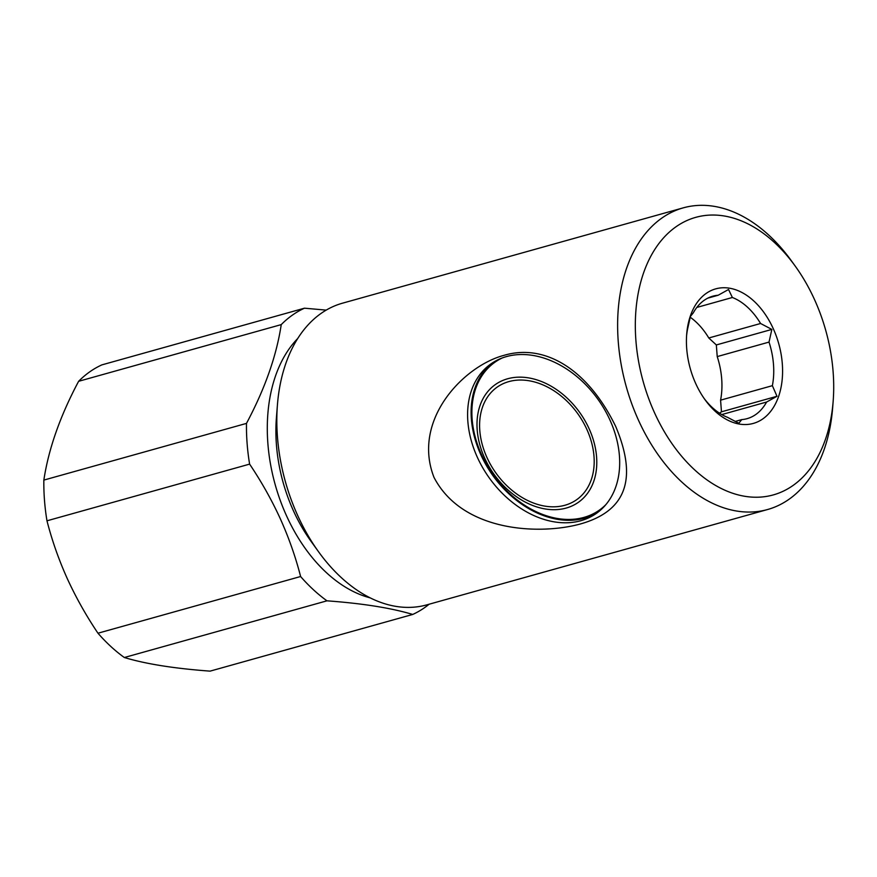 <?xml version="1.0" encoding="UTF-8"?>
<svg xmlns="http://www.w3.org/2000/svg" width="877" height="877" viewBox="0 0 877 877"><rect width="100%" height="100%" fill="white"/><g stroke="black" fill="none" stroke-linecap="round" stroke-linejoin="round"><path stroke-width="1.32" d="M486.91 457.41A68.91 50.526 -125.2 0 0 564.941 505.251A68.91 50.526 -125.2 0 0 586.877 429.445A68.91 50.526 -125.2 0 0 508.846 381.605A68.91 50.526 -125.2 0 0 486.91 457.41M507.575 378.787A72.046 52.828 54.8 0 1 589.147 428.809A72.046 52.828 54.8 0 1 566.213 508.057A72.046 52.828 54.8 0 1 484.641 458.046A72.046 52.828 54.8 0 1 507.575 378.787M605.93 504.56A90.528 66.378 54.8 0 1 583.994 517.386A90.528 66.378 54.8 0 1 483.961 459.647A90.528 66.378 54.8 0 1 502.313 357.926M686.57 335.88A63.582 41.833 -105.6 0 1 687.557 329.16L690.385 316.465L693.312 312.815A63.582 41.833 -105.6 0 1 704.088 300.373A63.582 41.833 -105.6 0 1 712.837 296.185A63.582 41.833 -105.6 0 1 718.175 295.242L728.546 289.498L732.372 297.489A63.582 41.833 -105.6 0 1 760.578 323.492L771.848 329.412L769.019 342.096A63.582 41.833 -105.6 0 1 772.374 385.672L776.989 396.283L766.619 402.028A63.582 41.833 -105.6 0 1 755.842 414.459A63.582 41.833 -105.6 0 1 747.094 418.658A63.582 41.833 -105.6 0 1 741.756 419.601L738.829 423.251L727.559 417.342A63.582 41.833 -105.6 0 1 704.045 398.344M706.084 293.477A69.853 45.955 -105.6 0 1 773.295 328.732A69.853 45.955 -105.6 0 1 762.935 418.811A69.853 45.955 -105.6 0 1 705.009 399.704A69.853 45.955 -105.6 0 1 686.691 334.225A69.853 45.955 -105.6 0 1 706.084 293.477M580.497 523.942C540.605 535.025 462.672 532.558 433.983 477.351C411.587 419.897 463.79 365.895 504.012 355.338C545.647 343.028 588.401 370.335 615.731 426.507C639.476 483.03 622.484 512.102 580.497 523.942M580.87 520.708A91.471 67.069 54.8 0 1 482.591 467.518A91.471 67.069 54.8 0 1 490.857 363.955A91.471 67.069 54.8 0 1 506.424 356.599A91.471 67.069 54.8 0 1 604.692 409.789A91.471 67.069 54.8 0 1 596.426 513.352A91.471 67.069 54.8 0 1 580.87 520.708M814.525 299.605A144.091 94.793 -105.6 0 1 833.15 401.37A144.091 94.793 -105.6 0 1 760.304 497.106A144.091 94.793 -105.6 0 1 654.494 412.694A144.091 94.793 -105.6 0 1 665.347 235.957A144.091 94.793 -105.6 0 1 795.362 266.301A144.091 94.793 -105.6 0 1 814.525 299.605M833.15 401.37L832.646 407.849A156.621 103.037 -105.6 0 1 767.616 509.515A156.621 103.037 -105.6 0 1 638.445 420.149A156.621 103.037 -105.6 0 1 683.227 207.86A156.621 103.037 -105.6 0 1 791.558 261.028L795.362 266.301M277.428 404.867L276.408 417.825A131.561 86.549 74.4 0 0 293.411 510.743A131.561 86.549 74.4 0 0 310.918 541.153L318.504 551.688A156.621 103.037 -105.6 0 1 297.676 515.49A156.621 103.037 -105.6 0 1 277.428 404.867A156.621 103.037 -105.6 0 1 342.447 303.201L683.227 207.86M767.616 509.515L426.847 604.856A156.621 103.037 -105.6 0 1 318.504 551.688M735.167 421.442L741.756 419.601M598.158 512.069A91.471 67.069 54.8 0 1 584.378 518.23A91.471 67.069 54.8 0 1 486.845 466.301A91.471 67.069 54.8 0 1 492.644 362.749M370.226 597.873A144.091 94.793 -105.6 0 1 286.461 515.654A144.091 94.793 -105.6 0 1 297.676 338.555M429.149 604.209A162.881 107.158 -105.6 0 1 412.727 614.448C391.23 607.991 362.65 603.442 326.968 600.822A162.881 107.158 -105.6 0 1 300.603 576.518C295.659 557.136 288.906 537.919 280.355 518.855C271.717 499.989 261.478 481.747 249.616 464.119L46.974 520.806A162.881 107.158 -105.6 0 1 43.85 480.092L246.481 423.394C264.953 388.708 276.54 355.777 281.243 324.611L78.612 381.309A162.881 107.158 -105.6 0 1 101.853 364.887L304.483 308.189L326.189 310.118M326.968 600.822L124.337 657.52C145.823 663.977 174.402 668.515 210.085 671.135L412.727 614.448M124.337 657.52A162.881 107.158 -105.6 0 1 97.972 633.216L300.603 576.518M46.974 520.806C51.984 540.353 58.726 559.57 67.222 578.48C75.948 597.5 86.198 615.742 97.972 633.216M281.243 324.611A162.881 107.158 -105.6 0 1 304.483 308.189M249.616 464.119A162.881 107.158 -105.6 0 1 246.481 423.394M78.612 381.309C60.151 415.994 48.564 448.925 43.85 480.092M766.619 402.028L721.782 414.569M769.019 342.096L717.222 356.588L716.334 344.946L708.791 337.985L760.578 323.492M719.524 413.188L721.464 411.817L720.576 400.164L772.374 385.672M720.576 400.164A63.582 41.833 74.4 0 0 717.222 356.588M732.372 297.489L696.809 307.443M708.791 337.985A63.582 41.833 74.4 0 0 690.188 317.211M707.772 298.147L718.175 295.242M716.334 344.946L771.848 329.412M721.464 411.817L776.989 396.283"/></g></svg>
